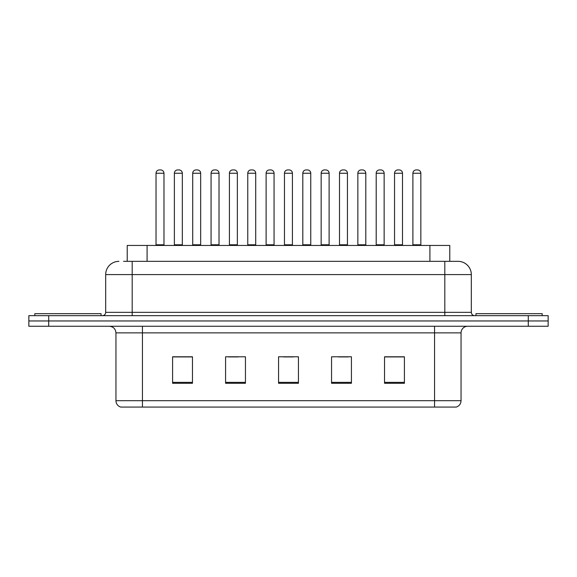 <?xml version="1.0" encoding="UTF-8"?>
<svg xmlns="http://www.w3.org/2000/svg" width="577" height="577" viewBox="0 0 577 577"><rect width="100%" height="100%" fill="white"/><g stroke="black" fill="none" stroke-linecap="round" stroke-linejoin="round"><path stroke-width="0.87" d="M127.221 261.345L127.221 245.449L449.779 245.449L449.779 261.345M461.045 400.705C460.864 403.878 459.278 405.999 456.277 407.066L434.553 407.066L434.553 400.705L461.045 400.705L461.045 332.879A6.621 6.621 0 0 1 467.673 326.257M434.553 407.066L120.723 407.066A6.621 6.621 0 0 1 115.955 400.705L115.955 332.879C115.559 328.854 113.352 326.647 109.327 326.257M48.72 315.655L548.15 315.655L548.15 320.956L28.85 320.956L28.85 326.257L48.72 326.257L48.72 320.956L28.85 320.956L28.85 315.655L48.72 315.655L48.72 320.956L548.15 320.956L548.15 326.257L48.72 326.257M404.412 383.287L404.412 356.788L384.542 356.788L384.542 383.287L404.412 383.287M351.422 383.287L351.422 356.788L331.551 356.788L331.551 383.287L351.422 383.287M192.458 383.287L192.458 356.788L172.588 356.788L172.588 383.287L192.458 383.287M245.449 383.287L245.449 356.788L225.578 356.788L225.578 383.287L245.449 383.287M298.439 383.287L298.439 356.788L278.561 356.788L278.561 383.287L298.439 383.287M422.638 407.066L154.362 407.066M384.542 356.925L403.489 356.925M393.55 356.925L385.14 356.925M228.42 356.925L238.359 356.925M191.73 356.925L183.313 356.925M173.381 356.925L192.458 356.925M338.511 356.925L348.443 356.925M283.466 356.925L293.404 356.925M123.875 261.345L457.864 261.345M123.572 261.345L132.183 261.345L132.183 274.587L105.685 274.587L105.685 312.345A3.311 3.311 0 0 1 102.374 315.655M118.934 261.345A13.249 13.249 0 0 0 105.685 274.587M458.066 261.345A13.249 13.249 0 0 1 471.315 274.587L471.315 312.345C471.51 314.357 472.613 315.46 474.626 315.655M163.976 173.244L156.028 173.244A3.311 3.311 0 0 1 159.339 169.934L160.666 169.934A3.311 3.311 0 0 1 163.976 173.244L163.976 244.785A0.664 0.664 0 0 0 164.64 245.449M156.028 173.244L156.028 244.785A0.664 0.664 0 0 1 155.364 245.449M174.377 173.244A3.311 3.311 0 0 1 177.687 169.934L179.007 169.934A3.311 3.311 0 0 1 182.325 173.244L174.377 173.244L174.377 244.785A0.664 0.664 0 0 1 173.713 245.449M182.325 173.244L182.325 244.785A0.664 0.664 0 0 0 182.981 245.449M101.047 315.655L101.047 313.672L34.815 313.672L34.815 315.655M200.666 173.244L192.718 173.244A3.311 3.311 0 0 1 196.036 169.934L197.356 169.934A3.311 3.311 0 0 1 200.666 173.244L200.666 244.785A0.664 0.664 0 0 0 201.33 245.449M192.718 173.244L192.718 244.785A0.664 0.664 0 0 1 192.062 245.449M237.363 173.244L229.415 173.244A3.311 3.311 0 0 1 232.726 169.934L234.053 169.934A3.311 3.311 0 0 1 237.363 173.244L237.363 244.785A0.664 0.664 0 0 0 238.027 245.449M229.415 173.244L229.415 244.785A0.664 0.664 0 0 1 228.752 245.449M274.061 173.244L266.112 173.244A3.311 3.311 0 0 1 269.423 169.934L270.75 169.934A3.311 3.311 0 0 1 274.061 173.244L274.061 244.785A0.664 0.664 0 0 0 274.724 245.449M266.112 173.244L266.112 244.785A0.664 0.664 0 0 1 265.449 245.449M310.758 173.244L302.81 173.244A3.311 3.311 0 0 1 306.12 169.934L307.447 169.934A3.311 3.311 0 0 1 310.758 173.244L310.758 244.785A0.664 0.664 0 0 0 311.421 245.449M302.81 173.244L302.81 244.785A0.664 0.664 0 0 1 302.146 245.449M211.067 173.244A3.311 3.311 0 0 1 214.377 169.934L215.704 169.934A3.311 3.311 0 0 1 219.015 173.244L211.067 173.244L211.067 244.785A0.664 0.664 0 0 1 210.403 245.449M219.015 173.244L219.015 244.785A0.664 0.664 0 0 0 219.678 245.449M247.764 173.244A3.311 3.311 0 0 1 251.074 169.934L252.401 169.934A3.311 3.311 0 0 1 255.712 173.244L247.764 173.244L247.764 244.785A0.664 0.664 0 0 1 247.1 245.449M255.712 173.244L255.712 244.785A0.664 0.664 0 0 0 256.376 245.449M284.461 173.244A3.311 3.311 0 0 1 287.772 169.934L289.099 169.934A3.311 3.311 0 0 1 292.409 173.244L284.461 173.244L284.461 244.785A0.664 0.664 0 0 1 283.797 245.449M292.409 173.244L292.409 244.785A0.664 0.664 0 0 0 293.073 245.449M542.185 315.655L542.185 313.672L475.953 313.672L475.953 315.655M347.448 173.244L339.5 173.244A3.311 3.311 0 0 1 342.817 169.934L344.137 169.934A3.311 3.311 0 0 1 347.448 173.244L347.448 244.785A0.664 0.664 0 0 0 348.111 245.449M339.5 173.244L339.5 244.785A0.664 0.664 0 0 1 338.843 245.449M384.145 173.244L376.197 173.244A3.311 3.311 0 0 1 379.507 169.934L380.834 169.934A3.311 3.311 0 0 1 384.145 173.244L384.145 244.785A0.664 0.664 0 0 0 384.809 245.449M376.197 173.244L376.197 244.785A0.664 0.664 0 0 1 375.533 245.449M420.842 173.244L412.894 173.244A3.311 3.311 0 0 1 416.205 169.934L417.532 169.934A3.311 3.311 0 0 1 420.842 173.244L420.842 244.785A0.664 0.664 0 0 0 421.506 245.449M412.894 173.244L412.894 244.785A0.664 0.664 0 0 1 412.23 245.449M321.158 173.244A3.311 3.311 0 0 1 324.469 169.934L325.789 169.934A3.311 3.311 0 0 1 329.106 173.244L321.158 173.244L321.158 244.785A0.664 0.664 0 0 1 320.495 245.449M329.106 173.244L329.106 244.785A0.664 0.664 0 0 0 329.763 245.449M357.848 173.244A3.311 3.311 0 0 1 361.159 169.934L362.486 169.934A3.311 3.311 0 0 1 365.796 173.244L357.848 173.244L357.848 244.785A0.664 0.664 0 0 1 357.185 245.449M365.796 173.244L365.796 244.785A0.664 0.664 0 0 0 366.46 245.449M394.545 173.244A3.311 3.311 0 0 1 397.856 169.934L399.183 169.934A3.311 3.311 0 0 1 402.494 173.244L394.545 173.244L394.545 244.785A0.664 0.664 0 0 1 393.882 245.449M402.494 173.244L402.494 244.785A0.664 0.664 0 0 0 403.157 245.449M147.092 261.345L147.092 245.449M429.908 261.345L429.908 245.449M434.553 326.257L434.553 332.879L115.955 332.879M461.045 332.879L434.553 332.879L434.553 400.705L142.447 400.705L142.447 407.066M115.955 400.705L142.447 400.705L142.447 326.257M528.28 326.257L528.28 315.655M298.439 382.363L278.561 382.363M245.449 382.363L225.578 382.363M192.458 382.363L172.588 382.363M351.422 382.363L331.551 382.363M404.412 382.363L384.542 382.363M132.183 315.655L132.183 312.345L471.315 312.345M105.685 312.345L132.183 312.345L132.183 274.587L444.817 274.587L444.817 315.655M471.315 274.587L444.817 274.587L444.817 261.345M156.028 244.785L163.976 244.785M174.377 244.785L182.325 244.785M192.718 244.785L200.666 244.785M229.415 244.785L237.363 244.785M266.112 244.785L274.061 244.785M302.81 244.785L310.758 244.785M211.067 244.785L219.015 244.785M247.764 244.785L255.712 244.785M284.461 244.785L292.409 244.785M339.5 244.785L347.448 244.785M376.197 244.785L384.145 244.785M412.894 244.785L420.842 244.785M321.158 244.785L329.106 244.785M357.848 244.785L365.796 244.785M394.545 244.785L402.494 244.785"/></g></svg>
